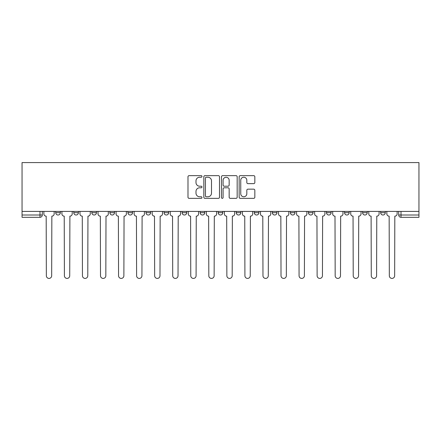 <?xml version="1.0" encoding="UTF-8"?>
<svg xmlns="http://www.w3.org/2000/svg" width="441" height="441" viewBox="0 0 441 441"><rect width="100%" height="100%" fill="white"/><g stroke="black" fill="none" stroke-linecap="round" stroke-linejoin="round"><path stroke-width="0.66" d="M201.984 176.439A0.794 0.794 0 0 0 201.19 175.645L189.123 175.645A1.136 1.136 0 0 0 187.987 176.78L187.987 197.221A1.136 1.136 0 0 0 189.123 198.356L201.19 198.356A0.794 0.794 0 0 0 201.984 197.562A0.794 0.794 0 0 0 201.19 196.769L199.63 196.769A3.633 3.633 0 0 1 195.997 193.136L195.997 191.433A3.633 3.633 0 0 1 199.63 187.794L201.19 187.794A0.794 0.794 0 0 0 201.984 187.001A0.794 0.794 0 0 0 201.19 186.207L199.63 186.207A3.633 3.633 0 0 1 195.997 182.568L195.997 180.865A3.633 3.633 0 0 1 199.63 177.232L201.19 177.232A0.794 0.794 0 0 0 201.984 176.439M254.286 211.415L254.286 212.689L258.917 212.689A2.315 2.315 0 0 1 256.601 215.004A2.315 2.315 0 0 1 254.286 212.689L254.286 211.415M200.137 211.415L200.137 212.689L204.762 212.689A2.315 2.315 0 0 1 202.447 215.004A2.315 2.315 0 0 1 200.137 212.689L200.137 211.415M164.03 211.415L164.03 212.689L168.66 212.689A2.315 2.315 0 0 1 166.345 215.004A2.315 2.315 0 0 1 164.03 212.689L164.03 211.415M145.982 211.415L145.982 212.689L150.607 212.689A2.315 2.315 0 0 1 148.292 215.004A2.315 2.315 0 0 1 145.982 212.689L145.982 211.415M109.875 211.415L109.875 212.689L114.506 212.689A2.315 2.315 0 0 1 112.19 215.004A2.315 2.315 0 0 1 109.875 212.689L109.875 211.415M253.696 183.649A1.136 1.136 0 0 0 254.832 182.513L254.832 176.78A1.136 1.136 0 0 0 253.696 175.645L240.29 175.645A1.136 1.136 0 0 0 239.154 176.78L239.154 197.221A1.136 1.136 0 0 0 240.29 198.356L253.696 198.356A1.136 1.136 0 0 0 254.832 197.221L254.832 190.297A1.136 1.136 0 0 0 253.696 189.161L247.958 189.161A1.136 1.136 0 0 0 246.822 190.297L246.822 193.731A3.037 3.037 0 0 1 243.785 196.769A3.037 3.037 0 0 1 240.747 193.731L240.747 180.27A3.037 3.037 0 0 1 243.785 177.232A3.037 3.037 0 0 1 246.822 180.27L246.822 182.513A1.136 1.136 0 0 0 247.958 183.649L253.696 183.649M418.95 211.415L22.05 211.415L22.05 162.586L418.95 162.586L418.95 217.319L401.012 217.319A2.315 2.315 0 0 1 398.703 215.004L418.95 215.004M219.508 176.78A1.136 1.136 0 0 0 218.372 175.645L204.966 175.645A1.136 1.136 0 0 0 203.83 176.78L203.83 197.221A1.136 1.136 0 0 0 204.966 198.356L218.372 198.356A1.136 1.136 0 0 0 219.508 197.221L219.508 176.78M222.628 175.645L236.034 175.645A1.136 1.136 0 0 1 237.17 176.78L237.17 197.221A1.136 1.136 0 0 1 236.034 198.356L230.296 198.356A1.136 1.136 0 0 1 229.16 197.221L229.16 188.93A1.136 1.136 0 0 0 228.025 187.794L224.221 187.794A1.136 1.136 0 0 0 223.085 188.93L223.085 197.562A0.794 0.794 0 0 1 222.292 198.356A0.794 0.794 0 0 1 221.492 197.562L221.492 176.78A1.136 1.136 0 0 1 222.628 175.645M398.703 211.415L398.703 215.004M42.297 211.415L42.297 215.004L42.297 211.415M39.988 211.415L39.988 217.319L22.05 217.319L22.05 215.004L42.297 215.004A2.315 2.315 0 0 1 39.988 217.319A2.315 2.315 0 0 0 42.297 215.004M22.05 211.415L22.05 215.004M385.28 212.689L385.28 211.415L385.28 212.689A2.315 2.315 0 0 1 382.964 215.004A2.315 2.315 0 0 1 380.649 212.689L385.28 212.689A2.315 2.315 0 0 1 382.964 215.004M380.649 211.415L380.649 212.689M367.226 211.415L367.226 212.689A2.315 2.315 0 0 1 364.911 215.004A2.315 2.315 0 0 1 362.596 212.689L367.226 212.689A2.315 2.315 0 0 1 364.911 215.004M362.596 211.415L362.596 212.689M349.173 211.415L349.173 212.689A2.315 2.315 0 0 1 346.858 215.004A2.315 2.315 0 0 1 344.548 212.689L349.173 212.689M344.548 211.415L344.548 212.689M331.125 211.415L331.125 212.689A2.315 2.315 0 0 1 328.81 215.004A2.315 2.315 0 0 1 326.494 212.689L331.125 212.689M326.494 211.415L326.494 212.689M313.071 211.415L313.071 212.689A2.315 2.315 0 0 1 310.756 215.004A2.315 2.315 0 0 1 308.441 212.689L313.071 212.689M308.441 211.415L308.441 212.689M295.018 211.415L295.018 212.689A2.315 2.315 0 0 1 292.708 215.004A2.315 2.315 0 0 1 290.393 212.689A2.315 2.315 0 0 0 292.708 215.004M290.393 211.415L290.393 212.689L295.018 212.689M276.97 211.415L276.97 212.689A2.315 2.315 0 0 1 274.655 215.004A2.315 2.315 0 0 1 272.34 212.689A2.315 2.315 0 0 0 274.655 215.004M272.34 211.415L272.34 212.689L276.97 212.689M258.917 211.415L258.917 212.689A2.315 2.315 0 0 1 256.601 215.004M240.863 211.415L240.863 212.689A2.315 2.315 0 0 1 238.553 215.004A2.315 2.315 0 0 1 236.238 212.689L240.863 212.689M236.238 211.415L236.238 212.689M222.815 211.415L222.815 212.689A2.315 2.315 0 0 1 220.5 215.004A2.315 2.315 0 0 1 218.185 212.689L222.815 212.689L222.815 211.415M218.185 211.415L218.185 212.689M204.762 211.415L204.762 212.689M186.714 211.415L186.714 212.689A2.315 2.315 0 0 1 184.399 215.004A2.315 2.315 0 0 1 182.083 212.689L186.714 212.689L186.714 211.415M182.083 211.415L182.083 212.689M168.66 211.415L168.66 212.689L168.66 211.415M150.607 212.689L150.607 211.415L150.607 212.689A2.315 2.315 0 0 1 148.292 215.004M132.559 211.415L132.559 212.689A2.315 2.315 0 0 1 130.244 215.004A2.315 2.315 0 0 1 127.929 212.689A2.315 2.315 0 0 0 130.244 215.004A2.315 2.315 0 0 0 132.559 212.689L132.559 211.415M127.929 211.415L127.929 212.689L132.559 212.689M114.506 211.415L114.506 212.689M96.452 211.415L96.452 212.689A2.315 2.315 0 0 1 94.142 215.004A2.315 2.315 0 0 1 91.827 212.689A2.315 2.315 0 0 0 94.142 215.004A2.315 2.315 0 0 0 96.452 212.689L91.827 212.689L91.827 211.415M73.774 211.415L73.774 212.689L78.404 212.689L78.404 211.415L78.404 212.689A2.315 2.315 0 0 1 76.089 215.004A2.315 2.315 0 0 1 73.774 212.689A2.315 2.315 0 0 0 76.089 215.004M55.72 211.415L55.72 212.689L60.351 212.689L60.351 211.415L60.351 212.689A2.315 2.315 0 0 1 58.036 215.004A2.315 2.315 0 0 1 55.72 212.689A2.315 2.315 0 0 0 58.036 215.004M206.217 177.232A0.794 0.794 0 0 0 205.423 178.026L205.423 195.975A0.794 0.794 0 0 0 206.217 196.769L207.865 196.769A3.633 3.633 0 0 0 211.498 193.136L211.498 180.865A3.633 3.633 0 0 0 207.865 177.232L206.217 177.232M229.16 180.33A3.037 3.037 0 0 0 226.123 177.288A3.037 3.037 0 0 0 223.085 180.33L223.085 185.071A1.136 1.136 0 0 0 224.221 186.207L228.025 186.207A1.136 1.136 0 0 0 229.16 185.071L229.16 180.33M43.863 211.415L43.863 213.846A2.315 2.315 0 0 0 46.178 216.162L46.349 275.752A2.663 2.663 0 0 0 49.012 278.414A2.663 2.663 0 0 0 51.674 275.752L51.845 216.162A2.315 2.315 0 0 0 54.16 213.846L54.16 211.415M61.911 211.415L61.911 213.846A2.315 2.315 0 0 0 64.226 216.162L64.403 275.752A2.663 2.663 0 0 0 67.065 278.414A2.663 2.663 0 0 0 69.722 275.752L69.898 216.162A2.315 2.315 0 0 0 72.214 213.846L72.214 211.415M79.964 211.415L79.964 213.846A2.315 2.315 0 0 0 82.28 216.162L82.45 275.752A2.663 2.663 0 0 0 85.113 278.414A2.663 2.663 0 0 0 87.776 275.752L87.952 216.162A2.315 2.315 0 0 0 90.262 213.846L90.262 211.415M98.018 211.415L98.018 213.846A2.315 2.315 0 0 0 100.333 216.162L100.504 275.752A2.663 2.663 0 0 0 103.166 278.414A2.663 2.663 0 0 0 105.829 275.752L106 216.162A2.315 2.315 0 0 0 108.315 213.846L108.315 211.415M116.066 211.415L116.066 213.846A2.315 2.315 0 0 0 118.381 216.162L118.557 275.752A2.663 2.663 0 0 0 121.22 278.414A2.663 2.663 0 0 0 123.877 275.752L124.053 216.162A2.315 2.315 0 0 0 126.369 213.846L126.369 211.415M134.119 211.415L134.119 213.846A2.315 2.315 0 0 0 136.434 216.162L136.605 275.752A2.663 2.663 0 0 0 139.268 278.414A2.663 2.663 0 0 0 141.93 275.752L142.101 216.162A2.315 2.315 0 0 0 144.416 213.846L144.416 211.415M152.173 211.415L152.173 213.846A2.315 2.315 0 0 0 154.482 216.162L154.659 275.752A2.663 2.663 0 0 0 157.321 278.414A2.663 2.663 0 0 0 159.984 275.752L160.155 216.162A2.315 2.315 0 0 0 162.47 213.846L162.47 211.415M170.22 211.415L170.22 213.846A2.315 2.315 0 0 0 172.536 216.162L172.712 275.752A2.663 2.663 0 0 0 175.369 278.414A2.663 2.663 0 0 0 178.032 275.752L178.208 216.162A2.315 2.315 0 0 0 180.523 213.846L180.523 211.415M188.274 211.415L188.274 213.846A2.315 2.315 0 0 0 190.589 216.162L190.76 275.752A2.663 2.663 0 0 0 193.423 278.414A2.663 2.663 0 0 0 196.085 275.752L196.256 216.162A2.315 2.315 0 0 0 198.571 213.846L198.571 211.415M206.327 211.415L206.327 213.846A2.315 2.315 0 0 0 208.637 216.162L208.814 275.752A2.663 2.663 0 0 0 211.476 278.414A2.663 2.663 0 0 0 214.133 275.752L214.309 216.162A2.315 2.315 0 0 0 216.625 213.846L216.625 211.415M224.375 211.415L224.375 213.846A2.315 2.315 0 0 0 226.691 216.162L226.867 275.752A2.663 2.663 0 0 0 229.524 278.414A2.663 2.663 0 0 0 232.186 275.752L232.363 216.162A2.315 2.315 0 0 0 234.673 213.846L234.673 211.415M242.429 211.415L242.429 213.846A2.315 2.315 0 0 0 244.744 216.162L244.915 275.752A2.663 2.663 0 0 0 247.577 278.414A2.663 2.663 0 0 0 250.24 275.752L250.411 216.162A2.315 2.315 0 0 0 252.726 213.846L252.726 211.415M260.477 211.415L260.477 213.846A2.315 2.315 0 0 0 262.792 216.162L262.968 275.752A2.663 2.663 0 0 0 265.631 278.414A2.663 2.663 0 0 0 268.288 275.752L268.464 216.162A2.315 2.315 0 0 0 270.78 213.846L270.78 211.415M278.53 211.415L278.53 213.846A2.315 2.315 0 0 0 280.845 216.162L281.016 275.752A2.663 2.663 0 0 0 283.679 278.414A2.663 2.663 0 0 0 286.341 275.752L286.518 216.162A2.315 2.315 0 0 0 288.827 213.846L288.827 211.415M296.584 211.415L296.584 213.846A2.315 2.315 0 0 0 298.899 216.162L299.07 275.752A2.663 2.663 0 0 0 301.732 278.414A2.663 2.663 0 0 0 304.395 275.752L304.566 216.162A2.315 2.315 0 0 0 306.881 213.846L306.881 211.415M314.631 211.415L314.631 213.846A2.315 2.315 0 0 0 316.947 216.162L317.123 275.752A2.663 2.663 0 0 0 319.78 278.414A2.663 2.663 0 0 0 322.443 275.752L322.619 216.162A2.315 2.315 0 0 0 324.934 213.846L324.934 211.415M332.685 211.415L332.685 213.846A2.315 2.315 0 0 0 335 216.162L335.171 275.752A2.663 2.663 0 0 0 337.834 278.414A2.663 2.663 0 0 0 340.496 275.752L340.667 216.162A2.315 2.315 0 0 0 342.982 213.846L342.982 211.415M350.738 211.415L350.738 213.846A2.315 2.315 0 0 0 353.048 216.162L353.224 275.752A2.663 2.663 0 0 0 355.887 278.414A2.663 2.663 0 0 0 358.55 275.752L358.72 216.162A2.315 2.315 0 0 0 361.036 213.846L361.036 211.415M368.786 211.415L368.786 213.846A2.315 2.315 0 0 0 371.102 216.162L371.278 275.752A2.663 2.663 0 0 0 373.935 278.414A2.663 2.663 0 0 0 376.597 275.752L376.774 216.162A2.315 2.315 0 0 0 379.089 213.846L379.089 211.415M386.84 211.415L386.84 213.846A2.315 2.315 0 0 0 389.155 216.162L389.326 275.752A2.663 2.663 0 0 0 391.988 278.414A2.663 2.663 0 0 0 394.651 275.752L394.822 216.162A2.315 2.315 0 0 0 397.137 213.846L397.137 211.415M401.012 211.415L401.012 217.319"/></g></svg>
